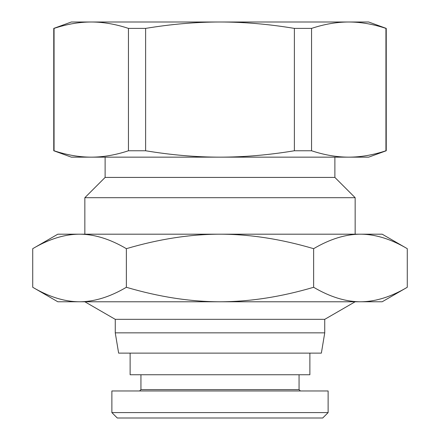 <?xml version="1.0" encoding="UTF-8"?>
<svg xmlns="http://www.w3.org/2000/svg" width="440" height="440" viewBox="0 0 440 440"><rect width="100%" height="100%" fill="white"/><g stroke="black" fill="none" stroke-linecap="round" stroke-linejoin="round"><path stroke-width="0.66" d="M84.849 301.769L115.258 319.336L115.258 332.855L118.635 353.127L321.365 353.127L324.742 332.855L324.742 319.336L355.152 301.769M386.238 150.761L368.671 157.152L348.75 157.152C360.723 157.141 373.12 155.007 385.941 150.761L385.941 28.397C373.12 24.145 360.723 22.011 348.75 22L368.671 22L386.238 28.397L386.238 150.761L385.941 150.761M71.33 157.152L53.763 150.761L53.763 28.397L71.33 22L91.251 22C79.277 22.011 66.88 24.145 54.06 28.397L54.06 150.761C66.88 155.007 79.277 157.141 91.251 157.152L71.33 157.152M54.06 150.761L53.763 150.761M385.941 28.397L386.238 28.397M53.763 28.397L54.06 28.397M105.122 157.152L105.122 177.424L84.849 197.698L84.849 234.19M355.152 234.19L355.152 197.698L334.879 177.424L334.879 157.152M130.125 353.127L130.125 374.754L309.875 374.754L309.875 353.127M300.416 390.968L299.062 389.62L299.062 374.754M140.938 374.754L140.938 389.62L139.585 390.968M328.125 412.594L328.125 390.968L111.876 390.968L111.876 412.594L117.282 418L322.718 418L328.125 412.594L111.876 412.594M126.363 287.282L126.363 248.677C110.038 239.047 94.43 234.218 79.547 234.19L57.816 234.19L32.725 248.677L32.725 287.282L57.816 301.769L79.547 301.769C94.43 301.741 110.038 296.912 126.363 287.282C159.011 296.912 190.223 301.741 220 301.769L79.547 301.769C64.658 301.741 49.049 296.912 32.725 287.282M407.275 248.677L382.184 234.19L360.454 234.19C345.57 234.218 329.962 239.047 313.638 248.677C280.99 239.047 249.777 234.218 220 234.19L360.454 234.19C375.342 234.218 390.951 239.047 407.275 248.677L407.275 287.282L382.184 301.769L220 301.769C249.777 301.741 280.99 296.912 313.638 287.282C329.962 296.912 345.57 301.741 360.454 301.769C375.342 301.741 390.951 296.912 407.275 287.282M32.725 248.677C49.049 239.047 64.658 234.218 79.547 234.19L220 234.19C190.223 234.218 159.011 239.047 126.363 248.677M313.638 287.282L313.638 248.677M355.152 197.698L84.849 197.698M140.938 389.62L299.062 389.62M334.879 177.424L105.122 177.424M355.152 301.78L84.849 301.78M324.742 319.336L115.258 319.336M311.559 150.761L294.382 150.761L294.382 28.397L311.559 28.397L311.559 150.761C324.379 155.007 336.776 157.141 348.75 157.152L220 157.152C243.947 157.141 268.741 155.007 294.382 150.761M145.618 150.761L128.442 150.761L128.442 28.397L145.618 28.397L145.618 150.761C171.259 155.007 196.053 157.141 220 157.152L91.251 157.152C103.224 157.141 115.621 155.007 128.442 150.761M128.442 28.397C115.621 24.145 103.224 22.011 91.251 22L220 22C196.053 22.011 171.259 24.145 145.618 28.397M294.382 28.397C268.741 24.145 243.947 22.011 220 22L348.75 22C336.776 22.011 324.379 24.145 311.559 28.397M324.742 332.855L115.258 332.855"/></g></svg>
